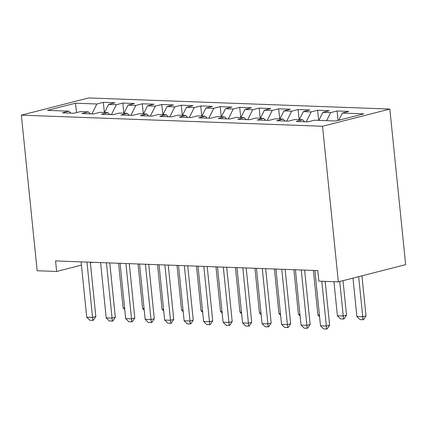 <?xml version="1.0" encoding="UTF-8"?>
<svg xmlns="http://www.w3.org/2000/svg" width="427" height="427" viewBox="0 0 427 427"><rect width="100%" height="100%" fill="white"/><g stroke="black" fill="none" stroke-linecap="round" stroke-linejoin="round"><path stroke-width="0.64" d="M389.846 109.056L88.656 97.943L21.35 115.162L322.54 126.269L389.846 109.056L405.65 264.644L338.344 281.863L322.54 126.269M76.614 112.6L75.44 103.206L47.424 110.374L68.854 111.164L62.395 112.813L74.085 113.246L80.543 111.596L88.336 111.885L81.877 113.534L93.566 113.966L100.025 112.312L107.817 112.6L101.359 114.255L113.048 114.682L119.507 113.032L127.299 113.32L120.841 114.97L132.53 115.402L138.988 113.753L146.781 114.036L140.323 115.69L152.012 116.123L158.47 114.468L166.263 114.756L159.805 116.406L171.494 116.838L177.952 115.189L185.745 115.477L179.287 117.126L190.976 117.558L197.434 115.904L205.227 116.192L198.768 117.847L210.458 118.274L216.916 116.624L224.709 116.913L218.25 118.562L229.939 118.994L236.398 117.345L244.191 117.628L237.732 119.282L249.421 119.715L255.88 118.06L263.672 118.348L257.214 120.003L268.903 120.43L275.362 118.781L283.154 119.069L276.696 120.718L288.385 121.151L294.843 119.496L302.636 119.784L296.178 121.439L307.867 121.866L314.325 120.217L335.755 121.006L363.772 113.844L342.342 113.054L348.8 111.399L337.111 110.967L330.653 112.621L322.86 112.333L329.318 110.678L317.629 110.251L311.171 111.901L303.378 111.612L309.837 109.963L298.147 109.531L291.689 111.185L283.896 110.897L290.355 109.243L278.666 108.81L272.207 110.465L264.414 110.177L270.873 108.527L259.184 108.095L252.725 109.744L244.933 109.456L251.391 107.807L239.702 107.374L233.243 109.029L225.451 108.741L231.909 107.086L220.22 106.659L213.762 108.309L205.969 108.02L212.427 106.371L200.738 105.939L194.28 107.588L186.487 107.305L192.945 105.65L181.256 105.218L174.798 106.873L167.005 106.585L173.463 104.935L161.774 104.503L155.316 106.152L147.523 105.864L153.982 104.215L142.292 103.782L135.834 105.437L128.041 105.149L134.5 103.494L122.811 103.067L116.352 104.716L108.559 104.428L115.018 102.779L103.329 102.347L104.353 112.472M75.44 103.206L96.87 103.996L103.329 102.347M338.344 281.863L318.862 281.142L317.789 270.595L55.563 260.924L56.636 271.471L81.434 265.13M108.559 104.428L104.535 112.477M116.352 104.716L111.399 114.623M68.854 111.164L70.738 113.123M128.041 105.149L124.017 113.198M135.834 105.437L130.881 115.343M88.336 111.885L90.22 113.844M147.523 105.864L143.499 113.918M155.316 106.152L150.363 116.059M107.817 112.6L109.702 114.559M167.005 106.585L162.981 114.633M174.798 106.873L169.845 116.779M127.299 113.32L129.184 115.279M186.487 107.305L182.462 115.354M194.28 107.588L189.326 117.494M146.781 114.036L148.665 115.995M205.969 108.02L201.944 116.069M213.762 108.309L208.808 118.215M166.263 114.756L168.147 116.715M225.451 108.741L221.426 116.79M233.243 109.029L228.29 118.936M185.745 115.477L187.629 117.436M244.933 109.456L240.908 117.51M252.725 109.744L247.772 119.651M205.227 116.192L207.111 118.151M264.414 110.177L260.39 118.226M272.207 110.465L267.254 120.371M224.709 116.913L226.593 118.871M283.896 110.897L279.872 118.946M291.689 111.185L286.736 121.087M244.191 117.628L246.075 119.592M303.378 111.612L299.354 119.667M311.171 111.901L306.218 121.807M263.672 118.348L265.557 120.307M322.86 112.333L318.836 120.382M330.653 112.621L326.628 120.67M283.154 119.069L285.039 121.028M342.342 113.054L338.744 120.243M302.636 119.784L304.52 121.743M90.385 262.84L92.542 262.285M21.35 115.162L37.154 270.75L56.636 271.471M96.87 103.996L91.917 113.902M337.111 110.967L338.067 120.414M317.629 110.251L318.654 120.377M298.147 109.531L299.172 119.656M278.666 108.81L279.69 118.941M259.184 108.095L260.208 118.22M239.702 107.374L240.727 117.5M220.22 106.659L221.245 116.784M200.738 105.939L201.763 116.064M181.256 105.218L182.281 115.349M161.774 104.503L162.799 114.628M142.292 103.782L143.317 113.908M122.811 103.067L123.835 113.192M321.803 281.249L326.351 326.031L329.623 325.193L327.146 328.913L326.602 329.057L323.677 328.945L320.506 325.812L314.886 270.488M325.171 281.377L329.623 325.193M320.506 325.812L326.351 326.031L326.602 329.057M352.985 278.116L356.887 316.508L362.731 316.722L358.664 276.664M366.003 315.884L363.526 319.609L362.982 319.748L362.731 316.722L366.003 315.884L361.936 275.826M362.982 319.748L360.057 319.642L356.887 316.508M301.248 269.981L306.869 325.31L310.141 324.472L307.664 328.198L304.195 328.23L301.024 325.096L295.404 269.768M304.622 270.11L310.141 324.472M301.024 325.096L306.869 325.31L307.12 328.336M281.767 269.266L287.387 324.595L290.659 323.757L288.182 327.477L284.713 327.509L281.542 324.376L275.922 269.047M285.14 269.389L290.659 323.757M281.542 324.376L287.387 324.595L287.638 327.616M333.941 281.697L337.405 315.788L343.249 316.007L339.743 281.505M346.521 315.169L344.045 318.889L343.5 319.028L343.249 316.007L346.521 315.169L343.02 280.667M343.5 319.028L340.575 318.921L337.405 315.788M313.386 270.43L317.923 315.073L319.417 315.126M317.923 315.073L319.577 316.706M262.285 268.546L267.905 323.874L271.177 323.036L268.7 326.762L265.231 326.794L262.061 323.661L256.44 268.332M265.658 268.668L271.177 323.036M262.061 323.661L267.905 323.874L268.156 326.901M242.803 267.83L248.423 323.154L251.695 322.316L249.219 326.041L245.749 326.073L242.579 322.94L236.958 267.612M246.176 267.953L251.695 322.316M242.579 322.94L248.423 323.154L248.674 326.18M293.904 269.715L298.441 314.352L299.935 314.405M298.441 314.352L300.096 315.991M274.422 268.994L278.959 313.631L280.454 313.69M278.959 313.631L280.614 315.27M223.321 267.11L228.941 322.438L232.213 321.6L229.737 325.321L226.267 325.353L223.097 322.22L217.476 266.896M226.694 267.233L232.213 321.6M223.097 322.22L228.941 322.438L229.192 325.459M254.94 268.273L259.477 312.916L260.972 312.97M259.477 312.916L261.132 314.55M203.839 266.389L209.46 321.718L212.731 320.88L210.255 324.605L206.785 324.637L203.615 321.504L197.995 266.176M207.212 266.517L212.731 320.88M203.615 321.504L209.46 321.718L209.71 324.744M235.458 267.558L239.995 312.196L241.49 312.254M239.995 312.196L241.65 313.834M184.357 265.674L189.978 320.997L193.25 320.165L190.773 323.885L187.304 323.917L184.133 320.784L178.513 265.455M187.731 265.797L193.25 320.165M184.133 320.784L189.978 320.997L190.228 324.024M215.977 266.838L220.513 311.48L222.008 311.534M220.513 311.48L222.168 313.114M164.875 264.953L170.496 320.282L173.768 319.444L171.291 323.164L170.747 323.308L167.822 323.196L164.651 320.063L159.031 264.74M168.243 265.076L173.768 319.444M164.651 320.063L170.496 320.282L170.747 323.308M196.495 266.122L201.032 310.76L202.526 310.813M201.032 310.76L202.686 312.399M145.393 264.233L151.014 319.561L154.286 318.723L151.809 322.449L148.34 322.481L145.169 319.348L139.549 264.019M148.761 264.361L154.286 318.723M145.169 319.348L151.014 319.561L151.265 322.588M177.013 265.402L181.55 310.039L183.044 310.098M181.55 310.039L183.204 311.678M125.912 263.518L131.532 318.846L134.804 318.008L132.327 321.728L128.858 321.761L125.687 318.627L120.067 263.299M129.28 263.64L134.804 318.008M125.687 318.627L131.532 318.846L131.783 321.867M157.531 264.681L162.068 309.324L163.562 309.378M162.068 309.324L163.722 310.957M106.43 262.797L112.05 318.126L115.322 317.288L112.845 321.013L109.376 321.045L106.206 317.912L100.585 262.584M109.798 262.925L115.322 317.288M106.206 317.912L112.05 318.126L112.301 321.152M138.049 263.966L142.586 308.604L144.08 308.657M142.586 308.604L144.241 310.242M86.948 262.082L92.568 317.405L95.84 316.567L93.364 320.293L89.894 320.325L86.724 317.192L81.103 261.863M90.316 262.205L95.84 316.567M86.724 317.192L92.568 317.405L92.819 320.431M118.567 263.245L123.104 307.888L124.599 307.942M123.104 307.888L124.759 309.522"/></g></svg>
